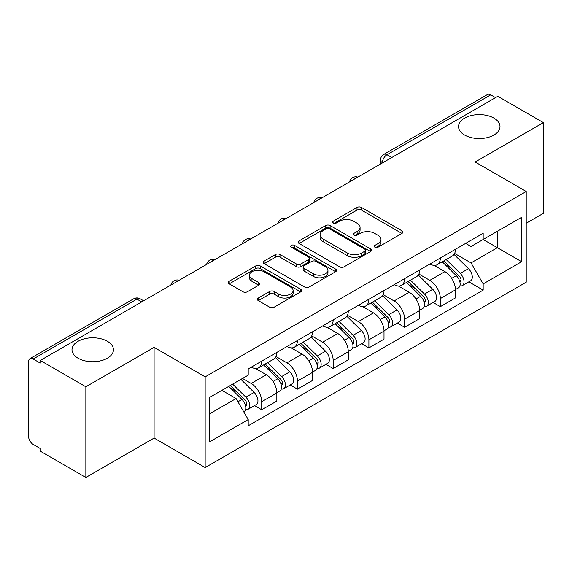 <?xml version="1.0" encoding="UTF-8"?>
<svg xmlns="http://www.w3.org/2000/svg" width="572" height="572" viewBox="0 0 572 572"><rect width="100%" height="100%" fill="white"/><g stroke="black" fill="none" stroke-linecap="round" stroke-linejoin="round"><path stroke-width="0.86" d="M374.917 247.197A2.224 1.287 0 0 0 378.063 247.197L401.944 233.405A3.182 1.838 0 0 0 402.881 232.11A3.182 1.838 0 0 0 401.944 230.809L361.49 207.45A3.182 1.838 0 0 0 356.992 207.45L333.111 221.242A2.224 1.287 0 0 0 332.454 222.15A2.224 1.287 0 0 0 333.111 223.059A2.224 1.287 0 0 0 336.257 223.059L339.346 221.271A10.174 5.87 0 0 1 353.732 221.271L357.107 223.216A10.174 5.87 0 0 1 360.081 227.37A10.174 5.87 0 0 1 357.107 231.524L354.011 233.312A2.224 1.287 0 0 0 353.36 234.22A2.224 1.287 0 0 0 354.011 235.128A2.224 1.287 0 0 0 357.157 235.128L360.253 233.34A10.174 5.87 0 0 1 374.639 233.34L378.006 235.285A10.174 5.87 0 0 1 380.988 239.439A10.174 5.87 0 0 1 378.006 243.593L374.917 245.381A2.224 1.287 0 0 0 374.267 246.289A2.224 1.287 0 0 0 374.917 247.197L374.917 245.381M107.379 341.291A20.728 11.969 0 0 0 84.792 338.695A20.728 11.969 0 0 0 71.993 349.757A20.728 11.969 0 0 0 78.064 358.215A20.728 11.969 0 0 0 100.651 360.81A20.728 11.969 0 0 0 113.449 349.757A20.728 11.969 0 0 0 107.379 341.291M493.936 118.118A20.728 11.969 0 0 0 471.349 115.523A20.728 11.969 0 0 0 458.551 126.576A20.728 11.969 0 0 0 464.621 135.042A20.728 11.969 0 0 0 487.208 137.63A20.728 11.969 0 0 0 500.007 126.576A20.728 11.969 0 0 0 493.936 118.118M258.315 298.033A3.182 1.838 0 0 0 257.379 299.335A3.182 1.838 0 0 0 258.315 300.629L269.662 307.185A3.182 1.838 0 0 0 274.16 307.185L300.686 291.87A3.182 1.838 0 0 0 301.616 290.576A3.182 1.838 0 0 0 300.686 289.275L260.224 265.916A3.182 1.838 0 0 0 255.727 265.916L229.2 281.231A3.182 1.838 0 0 0 228.271 282.525A3.182 1.838 0 0 0 229.2 283.826L242.914 291.741A3.182 1.838 0 0 0 247.411 291.741L258.758 285.185A3.182 1.838 0 0 0 259.695 283.891A3.182 1.838 0 0 0 258.758 282.589L251.959 278.664A8.501 4.912 0 0 1 249.471 275.196A8.501 4.912 0 0 1 254.719 270.656A8.501 4.912 0 0 1 263.985 271.721L290.626 287.101A8.501 4.912 0 0 1 293.114 290.576A8.501 4.912 0 0 1 287.866 295.109A8.501 4.912 0 0 1 278.6 294.044L274.16 291.484A3.182 1.838 0 0 0 269.662 291.484L258.315 298.033L258.315 300.629M205.162 376.855L154.097 347.376L85.85 386.772L40.276 360.467L497.826 96.303L543.4 122.608L475.16 162.012L526.226 191.491L205.162 376.855L205.162 467.56L526.226 282.196L526.226 191.491M339.568 266.824A3.182 1.838 0 0 0 344.065 266.824L370.592 251.508A3.182 1.838 0 0 0 371.521 250.214A3.182 1.838 0 0 0 370.592 248.913L330.13 225.554A3.182 1.838 0 0 0 325.632 225.554L299.113 240.869A3.182 1.838 0 0 0 298.176 242.163A3.182 1.838 0 0 0 299.113 243.465L339.568 266.824M292.242 247.676A2.224 1.287 0 0 1 294.501 247.991L294.501 245.345L335.635 269.097A3.182 1.838 0 0 1 336.565 270.392A3.182 1.838 0 0 1 335.635 271.693L309.116 287.001A3.182 1.838 0 0 1 304.619 287.001L264.157 263.642L264.157 261.046A3.182 1.838 0 0 0 263.227 262.348A3.182 1.838 0 0 0 264.157 263.642M264.157 261.046L275.511 254.497A3.182 1.838 0 0 1 280.001 254.497L296.41 263.971A3.182 1.838 0 0 0 300.908 263.971L308.437 259.624A3.182 1.838 0 0 0 309.366 258.322A3.182 1.838 0 0 0 308.437 257.028L291.355 247.161A2.224 1.287 0 0 1 290.705 246.253A2.224 1.287 0 0 1 292.077 245.066A2.224 1.287 0 0 1 294.501 245.345M85.85 386.772L85.85 477.477L40.276 451.165L40.276 448.519L33.183 444.423A6.478 3.739 -120 0 1 28.6 436.486L28.6 361.654A6.478 3.739 -120 0 1 29.944 358.687L133.684 298.798A6.478 3.739 60 0 1 136.915 299.12L33.183 359.009A6.478 3.739 -120 0 0 29.944 358.687M526.226 223.23L543.4 213.313L543.4 122.608M85.85 477.477L154.097 438.073L205.162 467.56M40.276 360.467L40.276 363.106L33.183 359.009M391.799 157.514L386.994 154.74A6.478 3.739 60 0 0 383.755 154.419L487.494 94.523A6.478 3.739 60 0 1 490.726 94.845L386.994 154.74A6.478 3.739 120 0 0 382.411 162.67L382.411 162.934M495.538 97.626L490.726 94.845M440.347 258.001A14.901 8.601 60 0 1 437.265 264.686L452.381 255.963A14.901 8.601 -120 0 0 455.462 249.27M418.897 274.038L429.815 280.344A14.901 8.601 60 0 1 440.347 298.591L455.462 289.861A14.901 8.601 -120 0 0 444.93 271.614L434.112 265.372M455.462 289.861L455.462 297.926L440.347 306.656L433.104 302.474M437.265 264.686A14.901 8.601 60 0 1 429.929 264.014M440.347 298.591L440.347 306.656M404.626 278.621A14.901 8.601 60 0 1 401.537 285.314L416.652 276.583A14.901 8.601 -120 0 0 419.741 269.898M397.376 323.094L404.626 327.277L419.741 318.554L419.741 310.489A14.901 8.601 -120 0 0 409.202 292.242L398.384 286M401.537 285.314A14.901 8.601 60 0 1 394.208 284.642M383.176 294.666L394.087 300.965A14.901 8.601 60 0 1 404.626 319.212L404.626 327.277M368.897 299.249A14.901 8.601 60 0 1 365.815 305.934L380.931 297.211A14.901 8.601 -120 0 0 384.012 290.526M361.654 343.722L368.897 347.905L384.012 339.182L384.012 331.116A14.901 8.601 -120 0 0 373.48 312.87L362.662 306.621M365.815 305.934A14.901 8.601 60 0 1 358.48 305.262M347.447 315.294L358.365 321.593A14.901 8.601 60 0 1 368.897 339.839L368.897 347.905M333.176 319.877A14.901 8.601 60 0 1 330.087 326.562L345.202 317.839A14.901 8.601 -120 0 0 348.291 311.147M325.926 364.35L333.176 368.532L348.291 359.802L348.291 351.737A14.901 8.601 -120 0 0 337.752 333.49L326.934 327.248M330.087 326.562A14.901 8.601 60 0 1 322.758 325.89M311.726 335.914L322.644 342.22A14.901 8.601 60 0 1 333.176 360.467L333.176 368.532M297.447 340.497A14.901 8.601 60 0 1 294.365 347.19L309.481 338.46A14.901 8.601 -120 0 0 312.562 331.774M290.204 384.97L297.447 389.153L312.562 380.43L312.562 372.365A14.901 8.601 -120 0 0 302.03 354.118L291.212 347.876M294.365 347.19A14.901 8.601 60 0 1 287.03 346.518M275.997 356.542L286.915 362.841A14.901 8.601 60 0 1 297.447 381.088L297.447 389.153M261.726 361.125A14.901 8.601 60 0 1 258.637 367.81L273.752 359.087A14.901 8.601 -120 0 0 276.841 352.402M254.476 405.598L261.726 409.781L276.841 401.058L276.841 392.993A14.901 8.601 -120 0 0 266.309 374.746L255.491 368.497M258.637 367.81A14.901 8.601 60 0 1 251.308 367.138M242.492 378.442L251.194 383.469A14.901 8.601 60 0 1 261.726 401.716L261.726 409.781M465.651 243.386L471.035 246.496L521.643 217.274L497.368 231.288L497.368 247.683L471.035 262.891L454.626 253.417M209.745 413.749L236.079 398.541L248.212 419.562L209.745 441.777L209.745 397.354L248.212 375.139L248.212 368.926L483.176 233.276L483.176 239.489L521.643 261.704L483.176 283.912L471.035 262.891M521.643 217.274L521.643 261.704M248.212 419.562L248.212 425.775L483.176 290.126L483.176 283.912M154.097 347.376L154.097 438.073M236.079 398.541L221.879 390.347M468.826 281.846L483.176 290.126M375.804 247.512L378.006 246.239A10.174 5.87 0 0 0 380.988 242.085L380.988 239.439M360.081 227.37L360.081 230.015A10.174 5.87 0 0 1 357.107 234.17L354.905 235.442M401.909 233.433L361.49 210.096A3.182 1.838 0 0 0 356.992 210.096L333.998 223.373M370.549 251.537L330.13 228.199A3.182 1.838 0 0 0 325.632 228.199L299.149 243.486M364.972 251.122A2.224 1.287 0 0 0 365.622 250.214A2.224 1.287 0 0 0 364.972 249.306L329.458 228.8A2.224 1.287 0 0 0 326.312 228.8L323.051 230.68A10.174 5.87 0 0 0 320.07 234.835A10.174 5.87 0 0 0 323.051 238.989L347.326 253.003A10.174 5.87 0 0 0 361.711 253.003L364.972 251.122L364.972 253.768A2.224 1.287 0 0 0 365.622 252.86L365.622 250.214M320.07 234.835L320.07 237.48A10.174 5.87 0 0 0 323.051 241.634L323.051 238.989M364.972 253.768L361.711 255.648A10.174 5.87 0 0 1 347.326 255.648L323.051 241.634M264.2 263.671L275.511 257.143L275.511 254.497M309.366 258.322L309.366 260.968A3.182 1.838 0 0 1 308.437 262.262L300.908 266.616A3.182 1.838 0 0 1 296.41 266.616L280.001 257.143A3.182 1.838 0 0 0 275.511 257.143M294.501 247.991L335.592 271.714M313.442 273.802A8.501 4.912 0 0 0 322.708 274.86A8.501 4.912 0 0 0 327.956 270.327A8.501 4.912 0 0 0 325.468 266.859L316.08 261.44A3.182 1.838 0 0 0 311.583 261.44L304.054 265.787A3.182 1.838 0 0 0 303.124 267.081A3.182 1.838 0 0 0 304.054 268.382L313.442 273.802L313.442 276.44A8.501 4.912 0 0 0 322.708 277.506A8.501 4.912 0 0 0 327.956 272.973L327.956 270.327M303.124 267.081L303.124 269.727A3.182 1.838 0 0 0 304.054 271.028L304.054 268.382M313.442 276.44L304.054 271.028M293.114 290.576L293.114 293.214A8.501 4.912 0 0 1 287.866 297.755A8.501 4.912 0 0 1 278.6 296.689L274.16 294.122A3.182 1.838 0 0 0 269.662 294.122L258.351 300.657M249.471 275.196L249.471 277.842A8.501 4.912 0 0 0 251.959 281.31L251.959 278.664M258.723 285.213L251.959 281.31M300.643 291.892L260.224 268.561A3.182 1.838 0 0 0 255.727 268.561L229.243 283.848M442.27 261.797L456.342 275.683A8.094 4.676 60 0 1 458.479 287.816L455.462 289.561M445.08 264.564L451.043 268.011M443.829 260.896L459.244 276.097A3.89 2.245 60 0 1 460.267 281.925A3.89 2.245 60 0 1 459.917 282.067M446.167 259.545L460.238 273.43A8.094 4.676 60 0 1 462.376 285.571A8.094 4.676 60 0 1 459.931 285.828M454.039 254.426L468.482 268.668A8.094 4.676 60 0 1 470.62 280.809L462.376 285.571M406.549 282.418L420.62 296.303A8.094 4.676 60 0 1 422.758 308.444L419.734 310.188M409.352 285.192L415.322 288.631M408.108 281.517L423.516 296.725A3.89 2.245 60 0 1 424.546 302.552A3.89 2.245 60 0 1 424.188 302.688M410.439 280.173L424.51 294.058A8.094 4.676 60 0 1 426.648 306.199A8.094 4.676 60 0 1 424.202 306.456M418.318 275.046L432.754 289.296A8.094 4.676 60 0 1 434.892 301.437L426.648 306.199M370.82 303.046L384.899 316.931A8.094 4.676 60 0 1 387.029 329.072L384.012 330.816M373.63 305.813L379.593 309.259M372.386 302.145L387.795 317.346A3.89 2.245 60 0 1 388.817 323.173A3.89 2.245 60 0 1 388.467 323.316M374.717 300.8L388.788 314.679A8.094 4.676 60 0 1 390.926 326.819A8.094 4.676 60 0 1 388.481 327.084M382.589 295.674L397.032 309.924A8.094 4.676 60 0 1 399.17 322.065L390.926 326.819M335.099 323.673L349.17 337.559A8.094 4.676 60 0 1 351.308 349.692L348.284 351.437M337.902 326.44L343.872 329.887M336.658 322.772L352.066 337.973A3.89 2.245 60 0 1 353.096 343.801A3.89 2.245 60 0 1 352.738 343.944M338.989 321.421L353.067 335.306A8.094 4.676 60 0 1 355.198 347.447A8.094 4.676 60 0 1 352.752 347.704M346.868 316.302L361.311 330.544A8.094 4.676 60 0 1 363.442 342.685L355.198 347.447M299.37 344.294L313.449 358.179A8.094 4.676 60 0 1 315.58 370.32L312.562 372.065M302.18 347.068L308.144 350.507M300.936 343.393L316.345 358.601A3.89 2.245 60 0 1 317.367 364.428A3.89 2.245 60 0 1 317.017 364.564M303.267 342.049L317.338 355.934A8.094 4.676 60 0 1 319.476 368.075A8.094 4.676 60 0 1 317.031 368.332M311.139 336.922L325.582 351.172A8.094 4.676 60 0 1 327.72 363.313L319.476 368.075M263.649 364.922L277.72 378.807A8.094 4.676 60 0 1 279.858 390.948L276.834 392.692M266.452 367.689L272.422 371.135M265.208 364.021L280.623 379.222A3.89 2.245 60 0 1 281.646 385.049A3.89 2.245 60 0 1 281.288 385.192M267.539 362.677L281.617 376.555A8.094 4.676 60 0 1 283.748 388.695A8.094 4.676 60 0 1 281.302 388.96M275.418 357.55L289.861 371.8A8.094 4.676 60 0 1 291.992 383.941L283.748 388.695M228.757 386.372L241.999 399.435A8.094 4.676 60 0 1 244.13 411.568L243.729 411.804M230.73 388.317L236.694 391.763M230.323 385.471L244.895 399.849A3.89 2.245 60 0 1 245.924 405.677A3.89 2.245 60 0 1 245.567 405.82M232.654 384.127L245.888 397.183A8.094 4.676 60 0 1 248.026 409.323A8.094 4.676 60 0 1 245.581 409.581M240.898 379.365L254.132 392.421A8.094 4.676 60 0 1 256.27 404.561L248.026 409.323M382.639 162.805L382.411 162.67A6.478 3.739 0 0 1 380.516 160.024L380.516 164.028M297.447 381.088L312.562 372.365M333.176 360.467L348.291 351.737M368.897 339.839L384.012 331.116M404.626 319.212L419.741 310.489M261.726 401.716L276.841 392.993M251.194 383.469L266.309 374.746M286.915 362.841L302.03 354.118M322.644 342.22L337.752 333.49M358.365 321.593L373.48 312.87M394.087 300.965L409.202 292.242M429.815 280.344L444.93 271.614M357.278 177.449A6.478 3.739 120 0 0 354.418 179.1M321.55 198.076A6.478 3.739 120 0 0 318.69 199.721M285.828 218.697A6.478 3.739 120 0 0 282.968 220.349M250.1 239.325A6.478 3.739 120 0 0 247.24 240.976M214.378 259.953A6.478 3.739 120 0 0 211.518 261.597M178.65 280.573A6.478 3.739 120 0 0 175.79 282.225M141.727 301.894L136.915 299.12A6.478 3.739 120 0 1 140.154 298.798A6.478 6.478 0 0 0 133.684 298.798M378.006 246.239L378.006 243.593M354.011 235.128L354.011 233.312M357.107 234.17L357.107 231.524M333.111 223.059L333.111 221.242M356.992 210.096L356.992 207.45M361.49 210.096L361.49 207.45M401.944 233.405L401.944 230.809M299.113 243.465L299.113 240.869M325.632 228.199L325.632 225.554M330.13 228.199L330.13 225.554M370.592 251.508L370.592 248.913M347.326 255.648L347.326 253.003M361.711 255.648L361.711 253.003M280.001 257.143L280.001 254.497M296.41 266.616L296.41 263.971M300.908 266.616L300.908 263.971M308.437 262.262L308.437 259.624M335.635 271.693L335.635 269.097M269.662 294.122L269.662 291.484M274.16 294.122L274.16 291.484M278.6 296.689L278.6 294.044M258.758 285.185L258.758 282.589M229.2 283.826L229.2 281.231M255.727 268.561L255.727 265.916M260.224 268.561L260.224 265.916M300.686 291.87L300.686 289.275M456.342 275.683L451.694 278.364M461.075 280.144L459.616 280.988M468.482 268.668L460.238 273.43M420.62 296.303L415.973 298.992M425.346 300.772L423.888 301.616M432.754 289.296L424.51 294.058M384.899 316.931L380.244 319.612M389.625 321.392L388.166 322.236M397.032 309.924L388.788 314.679M349.17 337.559L344.523 340.24M353.896 342.02L352.438 342.864M361.311 330.544L353.067 335.306M313.449 358.179L308.794 360.868M318.175 362.648L316.716 363.492M325.582 351.172L317.338 355.934M277.72 378.807L273.073 381.488M282.454 383.269L280.988 384.112M289.861 371.8L281.617 376.555M241.999 399.435L237.945 401.773M246.725 403.896L245.266 404.74M254.132 392.421L245.888 397.183M357.829 177.127A6.478 6.478 0 0 0 349.513 181.932M322.1 197.755A6.478 6.478 0 0 0 313.792 202.552M286.379 218.382A6.478 6.478 0 0 0 278.063 223.18M250.65 239.003A6.478 6.478 0 0 0 242.342 243.808M214.929 259.631A6.478 6.478 0 0 0 206.614 264.428M179.2 280.259A6.478 6.478 0 0 0 170.892 285.056M143.622 300.8L140.154 298.798M383.755 154.419A6.478 6.478 0 0 0 380.516 160.024"/></g></svg>
